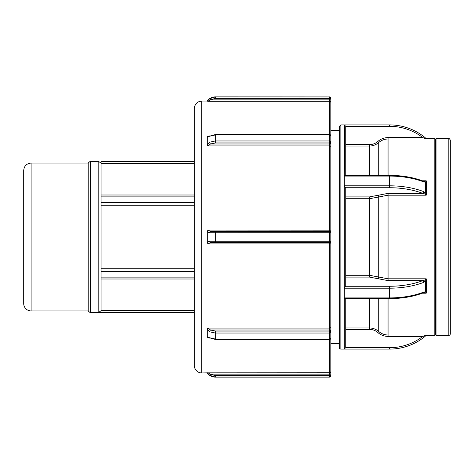 <?xml version="1.0" encoding="UTF-8"?>
<svg xmlns="http://www.w3.org/2000/svg" width="474" height="474" viewBox="0 0 474 474"><rect width="100%" height="100%" fill="white"/><g stroke="black" fill="none" stroke-linecap="round" stroke-linejoin="round"><path stroke-width="0.71" d="M344.302 288.186L389.521 288.186L389.521 286.266L345.753 286.266L344.302 287.505L344.302 349.107L389.521 349.107A56.05 56.05 0 0 0 423.643 337.529L422.808 336.404M423.643 282.397L426.594 280.069L426.594 292.049L425.551 291.735L423.643 292.132A56.05 28.025 180 0 1 389.521 297.921L389.521 288.186A56.05 28.025 0 0 0 423.643 282.397A1.404 0.741 -111 0 0 422.784 280.62A54.646 27.326 180 0 1 389.521 286.266M426.594 280.069L426.203 278.807L424.651 280.063L422.784 280.62L388.064 280.62L388.064 278.807L369.471 275.287L345.783 275.287M423.643 292.132A1.404 0.741 69 0 1 423.294 292.885L424.651 292.606L426.203 293.205L426.594 292.049M423.294 292.885A1.404 0.741 69 0 1 423.288 292.885C413.269 296.659 402.011 298.573 389.521 298.626L345.404 298.626M345.753 298.436L344.385 298.424M345.783 277.094L369.471 277.094L377.837 278.682A1.404 0.806 113.9 0 0 378.767 277.023L378.767 196.977L388.064 195.193L426.203 195.193L426.594 193.931L423.643 191.603A1.404 0.741 111 0 1 422.784 193.38L424.651 193.937L426.203 195.193M345.753 286.266L345.783 187.882L344.302 186.495L344.302 287.505M389.521 349.107L389.521 347.703L345.753 347.703L345.783 298.626M345.753 175.564L344.302 175.576L344.302 186.495M423.643 181.868A1.404 0.741 -69 0 0 423.294 181.115A1.404 0.741 -69 0 0 423.288 181.115C413.269 177.341 402.011 175.427 389.521 175.374L389.521 176.079A56.05 28.025 0 0 1 423.643 181.868L425.551 182.265L426.594 181.951L426.203 180.795L424.651 181.394L423.294 181.115M426.594 181.951L426.594 193.931M344.302 176.079L389.521 176.079L389.521 187.734A54.646 27.326 0 0 1 422.784 193.38L388.064 193.38L377.837 195.318A1.404 0.806 -113.9 0 1 378.767 196.977L369.471 198.713L369.471 277.094M344.551 125.095L344.302 175.576M424.651 138.337A1.404 0.527 130 0 1 425.551 138.005L423.643 136.471L422.784 137.59L426.203 138.989L426.594 138.882L425.551 138.005L426.304 138.633L434.8 138.633L434.8 335.367L426.304 335.367M389.521 126.297L389.521 124.893A56.05 56.05 0 0 1 423.643 136.471A56.05 56.05 0 0 0 389.521 124.893L344.302 124.893L345.753 126.297L389.521 126.297A54.646 54.646 0 0 1 422.784 137.59L388.064 137.59L388.064 138.989L426.203 138.989M388.064 137.59C384.189 137.644 380.776 138.941 377.837 141.465L378.767 142.514C381.44 140.215 384.538 139.042 388.064 138.989L388.064 175.374M377.837 141.465C375.432 143.533 372.647 144.594 369.471 144.641L369.471 146.039C372.997 145.986 376.095 144.813 378.767 142.514L378.767 175.374M345.783 175.374L345.753 126.297M345.753 347.703L344.302 348.929M426.594 335.118L426.203 335.011L426.594 335.118L423.643 337.529L426.594 335.118L422.784 336.41A54.646 54.646 0 0 1 389.521 347.703M345.783 329.359L369.471 329.359C372.647 329.406 375.432 330.467 377.837 332.535L378.767 331.486C376.095 329.187 372.997 328.014 369.471 327.961L345.783 327.961M377.837 332.535C380.776 335.059 384.189 336.356 388.064 336.41L388.064 335.011C384.538 334.958 381.44 333.785 378.767 331.486L378.767 298.626M450.3 237L450.3 140.114C449.524 138.704 449.032 138.207 448.819 138.633L448.819 335.367A1.481 1.481 0 0 0 450.3 333.886L450.3 237M434.8 335.367L435.416 334.745L435.416 139.255L436.039 138.633L436.039 335.367L448.819 335.367M340.865 349.107L340.865 124.893L339.384 126.374L339.384 347.626A1.481 1.481 0 0 0 340.865 349.107L344.302 349.107M207.286 144.985L209.698 142.2L215.344 140.962L329.448 140.962A1.404 0.96 0 0 1 330.852 141.922L330.852 135.973A1.404 1.019 180 0 0 329.448 134.954L329.448 143.983A1.404 0.989 0 0 0 330.852 142.994L330.852 141.922A1.404 0.989 180 0 1 329.448 142.911L215.344 142.911L210.497 143.983L207.968 145.885M330.852 99.848L330.852 98.266L329.448 98.331L329.448 99.848L330.852 99.848L330.852 137.146M209.698 98.699L210.497 99.848L207.997 101.246L207.239 101.169L207.997 101.246L207.239 101.169L209.698 98.699L215.344 96.933L215.344 98.331L329.448 98.331L329.448 96.933L215.344 96.868L329.448 96.933A1.404 1.398 0 0 1 330.852 98.331M339.384 343.502L330.852 343.502L330.852 371.355L330.852 241.207A1.404 1.404 0 0 1 329.448 242.605A1.404 1.404 0 0 0 330.852 241.207L330.852 232.793L329.448 232.752L329.448 241.248L330.852 241.207A1.404 1.404 0 0 1 329.448 242.605L329.448 243.932L330.852 243.861M208.43 337.535L207.997 337.897L207.239 336.736L209.698 337.79L215.344 339.046L329.448 339.046A1.404 1.019 0 0 0 330.852 338.027L330.852 332.078A1.404 0.96 180 0 1 329.448 333.038L329.448 375.669L330.852 375.669A1.404 1.398 180 0 1 329.448 377.067L330.852 375.734M330.852 374.152L330.852 371.355A1.404 1.398 -0 0 1 329.448 372.754L207.239 372.831L207.997 372.754L210.497 374.152L330.852 374.152L330.852 375.669M215.344 331.089L329.448 331.089A1.404 0.989 0 0 1 330.852 332.078L330.852 331.006A1.404 0.989 0 0 0 329.448 330.017L329.448 333.038L215.344 333.038L215.344 331.089L210.497 330.017L207.997 328.085L207.239 329.359L209.698 331.8A1.404 0.563 -63.9 0 1 210.497 330.017L329.448 330.017L329.448 328.085A1.404 0.936 0 0 0 330.852 327.149L330.852 237M330.852 146.851A1.404 0.936 180 0 0 329.448 145.915L329.448 231.395A1.404 1.404 0 0 1 330.852 232.793L330.852 142.994M207.239 242.214L207.997 243.932L210.497 242.605L329.448 242.605L329.448 241.248L209.698 241.236L207.239 242.214L207.239 231.786L209.698 232.764L329.448 232.752L329.448 231.395A1.404 1.404 0 0 1 330.852 232.793L330.852 130.498L339.384 130.498M329.448 231.395L210.497 231.395L207.997 230.068L207.239 231.786M208.43 136.465L207.997 136.103L207.239 137.264L209.698 136.21A1.404 0.563 -116.1 0 1 209.881 135.789A1.404 0.563 -116.1 0 1 209.893 135.783M209.698 136.21L215.344 134.954L215.344 134.575L329.448 134.575L329.448 134.954L215.344 134.954L215.344 142.911M209.698 142.2A1.404 0.563 63.9 0 0 210.497 143.983L329.448 143.983L329.448 145.915L207.997 145.915L207.239 144.641L207.239 137.253M207.286 329.015L207.458 328.642M201.734 372.931L201.734 101.069C197.243 101.507 194.778 103.972 194.34 108.463L194.34 365.537A7.394 7.394 0 0 0 201.734 372.931L207.239 372.831L209.698 375.301L210.497 374.152L215.344 375.669L329.448 375.669L329.448 377.067L215.344 377.067L209.698 375.301L215.344 377.067L215.344 375.669M207.239 336.736L207.239 329.359M207.298 101.193L207.239 101.069C209.259 98.355 211.961 96.957 215.344 96.868M207.286 136.956L207.458 136.613M207.997 136.103L209.241 136.103M209.698 331.8L215.344 333.038L215.344 339.425L329.448 339.425A1.404 1.404 0 0 0 330.852 338.027M209.698 337.79A1.404 0.563 116.1 0 0 209.881 338.211A1.404 0.563 116.1 0 0 209.893 338.217M209.698 232.764A1.404 0.8 -90 0 1 210.497 231.395M209.698 241.236A1.404 0.8 90 0 0 210.497 242.605M101.081 195.033L101.081 310.689L194.34 310.689M101.081 268.722L194.34 268.722M194.34 205.278L101.081 205.278M194.34 161.593L101.081 161.593L101.081 194.998L194.34 194.998M194.34 163.311L101.081 163.311M194.34 312.407L90.457 312.407L90.457 161.593L98.817 161.593L98.817 312.319L101.081 310.689M90.457 161.593C90.421 161.148 89.669 161.64 88.188 163.074L88.188 310.926C89.669 312.36 90.421 312.852 90.457 312.407M31.094 163.074L31.094 310.926A7.394 7.394 0 0 1 23.7 303.538L23.7 170.462C24.138 165.971 26.603 163.512 31.094 163.074L88.188 163.074M424.651 292.606A1.404 0.989 92.1 0 0 425.551 291.735L425.551 281.254A1.404 0.462 -131.2 0 0 424.651 280.063M389.521 298.626L389.521 297.921L344.302 297.921M377.837 278.682L388.064 280.62M426.203 278.807L388.064 278.807L388.064 193.38M422.441 293.205L426.203 293.205M424.651 193.937A1.404 0.462 131.2 0 0 425.551 192.746L425.551 182.265A1.404 0.989 -92.1 0 0 424.651 181.394M423.643 191.603A56.05 28.025 180 0 0 389.521 185.814L344.302 185.814M345.753 187.734L389.521 187.734M426.203 180.795L422.441 180.795M377.837 195.318L369.471 196.906L369.471 198.713L345.783 198.713M369.471 196.906L345.783 196.906M345.783 146.039L369.471 146.039L369.471 175.374M369.471 144.641L345.783 144.641M425.551 335.995A1.404 0.527 -130 0 1 424.651 335.663M369.471 329.359L369.471 298.626M426.203 335.011L388.064 335.011L388.064 298.626M388.064 336.41L422.784 336.41M215.344 98.331L210.497 99.848L329.448 99.848L329.448 101.246A1.404 1.398 0 0 1 330.852 102.645M207.997 101.246L329.448 101.246L329.448 134.575A1.404 1.404 0 0 1 330.852 135.973M207.997 243.932L329.448 243.932L329.448 328.085L207.997 328.085M207.997 230.068L330.852 230.139M207.239 372.931C209.259 375.645 211.961 377.043 215.344 377.132L215.344 377.067M207.997 337.897L209.241 337.897M215.344 231.395L215.344 242.605M101.081 271.448L194.34 271.448M194.34 277.871L101.081 277.871M101.081 196.129L194.34 196.129M194.34 202.552L101.081 202.552M194.34 161.681L101.081 161.681M98.817 312.319L194.34 312.319M345.404 175.374L389.521 175.374M436.039 138.633L448.819 138.633M340.865 124.893L344.302 124.893M329.448 96.868L330.852 98.266M215.344 377.132L329.448 377.132M215.344 134.575L208.489 136.465M201.734 101.069L207.239 101.069M215.344 339.425L208.483 337.535M101.081 279.002L194.34 279.002M98.817 161.593L101.081 163.074M31.094 310.926L88.188 310.926M435.416 139.255L434.8 138.633M435.416 334.745L436.039 335.367"/></g></svg>
